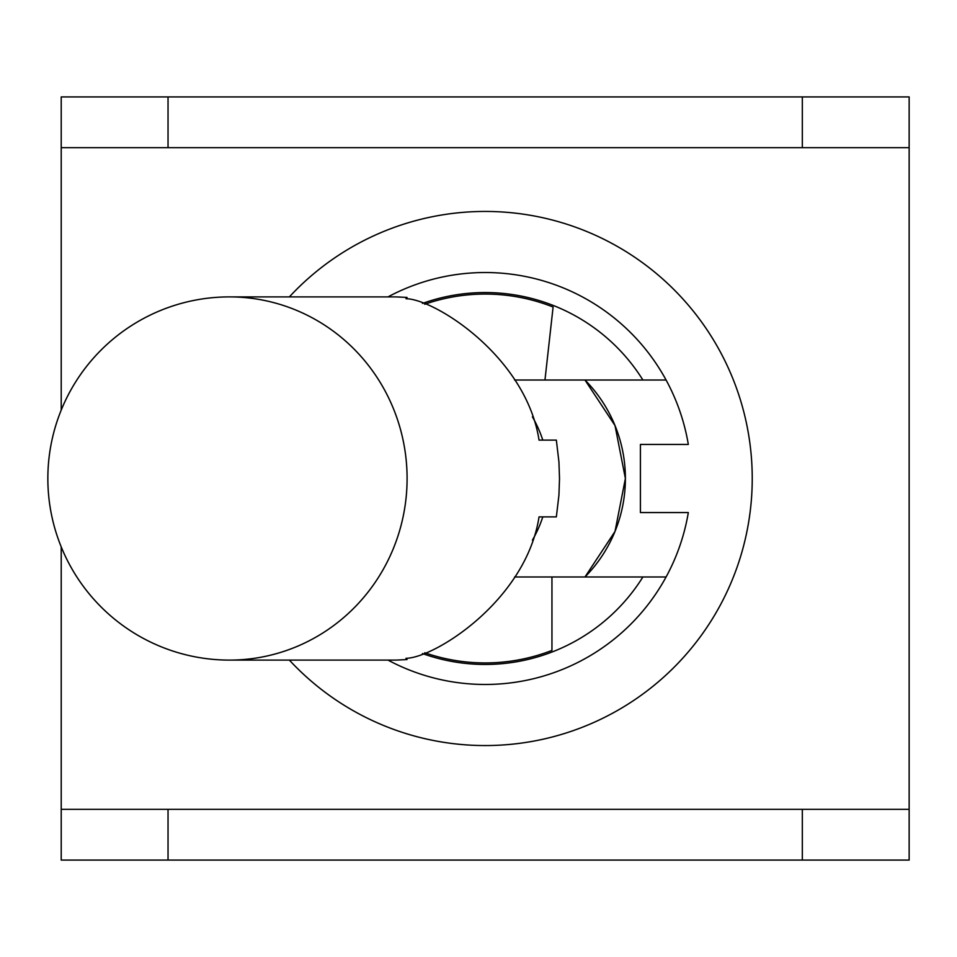 <?xml version="1.0" encoding="UTF-8"?>
<svg xmlns="http://www.w3.org/2000/svg" width="957" height="957" viewBox="0 0 957 957"><rect width="100%" height="100%" fill="white"/><g stroke="black" fill="none" stroke-linecap="round" stroke-linejoin="round"><path stroke-width="1.44" d="M229.453 660.103A181.603 177.643 -90 0 0 407.096 478.5A181.603 177.643 -90 0 0 229.453 296.897A181.603 181.603 0 0 0 47.85 478.5A181.603 181.603 0 0 0 229.453 660.103L395.755 660.103A181.603 177.643 -90 0 0 396.162 660.103L407 659.576L405.983 658.32C435.124 657.818 526.039 600.302 539.042 516.888L556.352 516.888L558.936 495.056L559.51 478.5L558.936 461.944L556.352 440.112L539.042 440.112C526.039 356.698 435.124 299.182 405.983 298.68L407 297.424L407 298.895L407 297.412M625.388 478.5L615.016 531.434L584.978 576.987A140.212 140.212 0 0 0 584.978 380.013L615.016 425.566L625.388 478.5M229.453 296.897L395.755 296.897A181.603 177.643 -90 0 1 396.162 296.897L407 297.424M532.415 540.143A121.084 118.441 -90 0 0 542.798 516.888M542.798 440.112A121.084 118.441 -90 0 0 532.415 416.857M514.579 576.987L551.95 576.987L551.95 650.425A184.438 184.438 0 0 1 424.705 652.734M422.468 303.441A185.945 185.945 0 0 1 642.901 380.013L666.084 380.013A205.982 205.982 0 0 1 688.322 444.443L640.412 444.443L640.412 512.557L688.322 512.557A205.982 205.982 0 0 1 666.084 576.987L551.95 576.987M642.901 576.987A185.945 185.945 0 0 1 422.468 653.559M666.084 380.013A205.982 205.982 0 0 0 387.992 296.897M424.705 304.266A184.438 184.438 0 0 1 553.098 307.03L544.964 380.013L642.901 380.013M289.361 660.103A267.075 267.075 0 0 0 671.635 669.697A267.075 267.075 0 0 0 671.635 287.303A267.075 267.075 0 0 0 289.361 296.897M544.964 380.013L514.579 380.013M387.992 660.103A205.982 205.982 0 0 0 666.084 576.987M61.212 546.854L61.212 809.335L168.037 809.335L168.037 860.08L802.325 860.08L802.325 809.335L909.15 809.335L909.15 147.665L802.325 147.665L802.325 96.92L909.15 96.92L909.15 147.665M61.212 147.665L61.212 96.92L168.037 96.92L168.037 147.665L61.212 147.665L61.212 410.146M168.037 96.92L802.325 96.92M909.15 809.335L909.15 860.08L802.325 860.08M168.037 860.08L61.212 860.08L61.212 809.335M168.037 809.335L802.325 809.335M168.037 147.665L802.325 147.665"/></g></svg>
